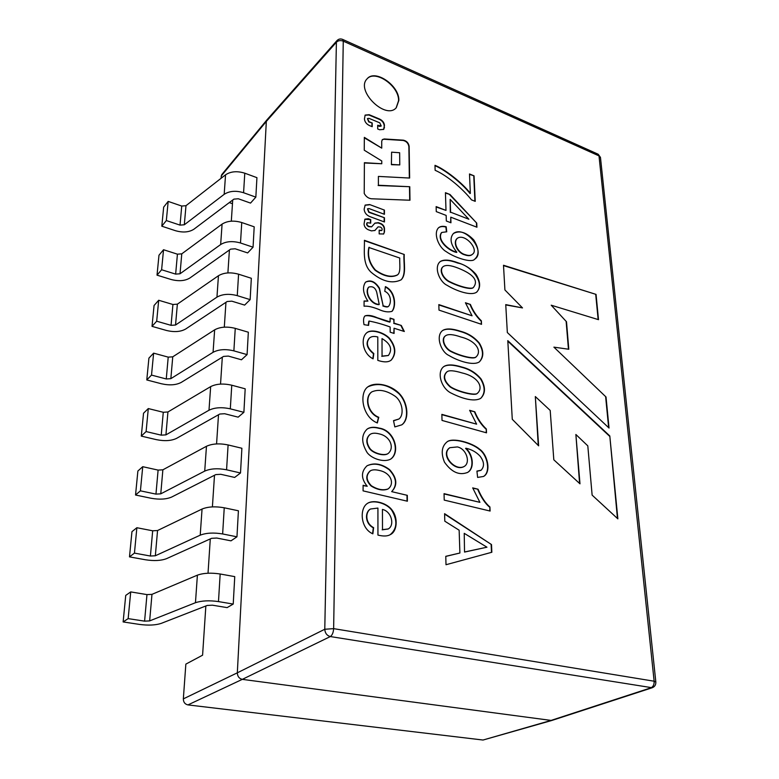 <?xml version="1.0" encoding="UTF-8"?>
<svg xmlns="http://www.w3.org/2000/svg" width="779" height="779" viewBox="0 0 779 779"><rect width="100%" height="100%" fill="white"/><g stroke="black" fill="none" stroke-linecap="round" stroke-linejoin="round"><path stroke-width="1.17" d="M256.934 177.661L244.781 173.191L256.934 177.661L255.843 197.136L250.536 203.095L238.335 198.772L233.885 199.132L193.903 229.221C189.024 232.317 182.87 232.804 175.431 230.691L161.808 226.192L166.336 220.554L168.176 201.401L163.668 207.126L161.808 226.192L166.336 220.554L168.176 201.401L163.668 207.126L161.808 226.192L175.431 230.691C182.87 232.804 189.024 232.317 193.903 229.221L233.885 199.132L238.335 198.772L250.536 203.095M254.197 226.816L241.753 222.531L254.197 226.816L253.058 247.196L247.654 252.922L235.151 248.783L230.603 249.144L189.852 278.025C184.886 280.995 178.595 281.462 170.971 279.457L157.027 275.153L161.613 269.748L163.541 249.728L158.974 255.23L157.027 275.153L161.613 269.748L163.541 249.728L158.974 255.23L157.027 275.153L170.971 279.457C178.595 281.462 184.886 280.995 189.852 278.025L230.603 249.144L235.151 248.783L247.654 252.922M251.335 278.278L238.578 274.198L251.335 278.278L250.147 299.633L244.635 305.095L231.821 301.171L227.166 301.512L185.616 329.05C180.562 331.873 174.126 332.331 166.317 330.423L152.022 326.352L156.686 321.211L158.692 300.266L154.057 305.514L152.022 326.352L156.686 321.211L158.692 300.266L154.057 305.514L152.022 326.352L166.317 330.423C174.126 332.331 180.562 331.873 185.616 329.05L227.166 301.512L231.821 301.171L244.635 305.095M248.335 332.214L235.258 328.368L248.335 332.214L247.089 354.611L241.471 359.781L228.325 356.081L223.554 356.412L181.186 382.44C176.025 385.108 169.452 385.556 161.448 383.765L146.783 379.948L151.516 375.089L153.619 353.15L148.916 358.126L146.783 379.948L151.516 375.089L153.619 353.15L148.916 358.126L146.783 379.948L161.448 383.765C169.452 385.556 176.025 385.108 181.186 382.44L223.554 356.412L228.325 356.081L241.471 359.781M227.127 607.62L212.472 605.195L207.204 605.449L161.195 623.395C155.605 625.225 148.361 625.576 139.47 624.417L123.131 621.934L128.155 618.623L130.716 591.904L125.731 595.419L123.131 621.934L128.155 618.623L130.716 591.904L125.731 595.419L123.131 621.934L139.47 624.417C148.361 625.576 155.605 625.225 161.195 623.395L207.204 605.449L212.472 605.195L227.127 607.62L233.223 604.066L234.752 576.626L220.175 573.996L234.752 576.626M230.993 540.84L216.747 538.036L211.606 538.318L166.57 558.64C161.087 560.724 154.028 561.094 145.371 559.75L129.489 556.878L134.446 553.109L136.87 527.724L131.953 531.668L129.489 556.878L134.446 553.109L136.87 527.724L131.953 531.668L129.489 556.878L145.371 559.75C154.028 561.094 161.087 560.724 166.57 558.64L211.606 538.318L216.747 538.036L230.993 540.84L236.962 536.809L238.413 510.781L224.245 507.791L238.413 510.781M234.664 477.43L220.798 474.304L215.793 474.596L171.682 497.041C166.307 499.339 159.413 499.738 150.99 498.239L135.536 495.016L140.415 490.838L142.732 466.689L137.883 471.013L135.536 495.016L140.415 490.838L142.732 466.689L137.883 471.013L135.536 495.016L150.99 498.239C159.413 499.738 166.307 499.339 171.682 497.041L215.793 474.596L220.798 474.304L234.664 477.43L240.507 472.98L241.889 448.256L228.101 444.945L241.889 448.256M238.15 417.154L224.654 413.727L219.775 414.038L176.551 438.382C171.283 440.875 164.554 441.294 156.345 439.638L141.291 436.104L146.101 431.566L148.302 408.566L143.531 413.23L141.291 436.104L146.101 431.566L148.302 408.566L143.531 413.23L141.291 436.104L156.345 439.638C164.554 441.294 171.283 440.875 176.551 438.382L219.775 414.038L224.654 413.727L238.15 417.154L243.885 412.325L245.19 388.809L231.762 385.216L245.19 388.809M551.717 720.507L242.318 679.356C239.143 678.567 237.478 676.386 237.322 672.822L324.775 629.257C325.077 633.171 326.927 635.606 330.325 636.56L652.198 687.75L551.717 720.507L483.048 740.031L187.953 704.907C184.944 704.216 183.406 702.21 183.338 698.88L185.85 664.127L202.589 655.188L205.851 605.974M183.338 698.88L237.322 672.822L266.321 121.427L266.924 119.878L336.966 40.605L336.401 42.193L324.775 629.257L333.636 628.643L343.266 41.141L599.002 155.888L654.136 681.216L333.636 628.643C333.373 632.558 332.273 635.197 330.325 636.56L242.318 679.356L187.953 704.907M220.983 178.372L221.694 174.7L266.876 119.947M232.717 200.008L231.314 221.178M229.416 249.981L227.896 272.913M225.949 302.31L224.303 327.161M222.317 357.172L220.535 384.096M218.51 414.749L216.572 443.923M214.498 475.258L212.404 506.886M210.291 538.912L208.022 573.217M460.652 331.299C468.16 333.295 474.392 337.229 479.348 343.101C483.944 350.823 483.954 357.074 479.367 361.865C473.359 366.023 458.042 361.047 448.821 355.409C440.943 351.981 435.101 335.486 442.939 330.296C446.571 328.251 452.472 328.582 460.652 331.299M446.737 231.801L441.732 232.454C436.561 239.62 448.646 250.556 456.854 252.192C450.583 244.587 449.425 238.364 453.378 233.534C459.532 230.126 466.319 232.259 473.759 239.922C479.163 248.628 479.436 255.084 474.586 259.29C471.772 263.117 454.878 257.81 446.221 251.636C438.587 247.391 433.085 233.34 438.499 227.828C440.232 226.27 442.793 225.92 446.192 226.777L446.737 231.801M446.153 215.413L436.269 211.615L436.133 206.601L445.997 210.408L445.432 192.686L449.989 194.487L476.748 223.125L476.933 227.215L450.768 217.175L450.953 222.775L446.338 221.012L446.153 215.413M434.994 165.323C444.556 169.082 462.035 182.51 470.341 193.299L469.494 173.97L474.06 175.85L475.229 201.352L471.48 199.862C463.427 189.618 447.935 175.879 435.13 170.289L434.994 165.323M377.942 535.085L377.922 508.064L370.463 509.018C365.166 512.241 365.176 523.303 373.618 527.636L372.859 533.839C360.395 528.551 359.207 508.336 367.581 503.312C373.716 499.29 387.387 503.039 392.275 510.381C398.244 518.054 397.173 531.57 390.279 534.628C387.553 536.283 383.434 536.439 377.942 535.085M394.826 426.911L393.512 420.631L398.916 419.014C404.379 414.993 402.646 401.691 395.138 396.258C386.462 390.347 378.672 388.896 371.768 391.905C364.543 397.095 367.669 413.026 378.769 417.291L377.338 422.978C362.04 416.853 358.953 393.006 367.834 386.861C375.605 381.379 390.873 384.845 399.169 393.405C408.147 402.548 409.569 419.677 401.769 424.847L394.826 426.911M377.815 360.385L377.796 336.986C374.193 336.051 371.456 336.372 369.597 337.95C365.643 342.75 367.045 347.95 373.803 353.53L373.092 358.827C362.313 353.462 360.589 337.959 366.666 332.876C371.047 328.65 383.57 332.136 389.325 338.135C395.859 346.402 396.53 353.685 391.35 359.976C388.585 362.342 384.076 362.478 377.815 360.385M384.475 127.24L383.706 129.372L379.626 129.762L377.698 128.963L377.688 125.253L381.243 125.974L379.753 122.829L369.051 118.369L367.532 118.515L369.042 121.67L372.216 122.985L372.206 126.695L369.353 125.516C366.364 123.997 364.728 121.797 364.436 118.914L365.147 115.088L369.149 114.698L379.84 119.177C382.635 120.599 384.183 122.673 384.466 125.39L383.56 129.509M369.606 204.546L384.417 210.096L384.427 214.303L369.071 208.587L367.61 208.762L369.051 212.034L384.446 217.74L384.456 221.986L369.577 216.494C366.266 214.955 364.455 212.531 364.134 209.22L365.176 205.081L369.606 204.546L384.417 210.096M504.909 289.944L503.497 265.259L596.052 294.394L598.506 319.672L551.211 305.202L566.508 321.766L568.797 349.255L553.898 347.142L606.023 396.998L609.042 428.051L507.333 332.536L505.746 304.618L522.505 307.919L504.909 289.944M617.864 518.853L609.801 435.948L507.801 340.647L512.28 419.306L538.63 445.831L535.319 396.55L550.198 410.426L553.811 459.795L579.985 483.827L575.876 434.487L587.804 445.861L592.128 495.123L617.864 518.853M384.495 231.86L383.667 233.973L379.169 233.895L379.169 230.156L381.846 230.428C382.538 229.172 382.061 228.052 380.395 227.069L378.107 226.855L374.933 230.457L371.417 230.886L368.321 229.766C365.721 228.578 364.299 226.67 364.056 224.06L364.903 219.152L368.36 218.724L370.716 219.59L370.707 223.145L367.26 222.687C366.5 224.079 367.036 225.316 368.876 226.397L371.68 226.786L374.942 223.096L378.438 222.677L380.765 223.524C383.015 224.566 384.251 226.231 384.485 228.5L384.495 231.86L383.511 234.099M378.399 176.414L378.399 185.246L409.773 186.717L409.978 200.232L371.476 198.772C368.418 198.421 366.003 196.649 364.221 193.455L364.397 162.694L381.778 163.746L381.768 160.961L364.26 150.22L364.338 137.367L381.739 148.137L381.72 141.32L382.343 139.597L384.232 138.964L403.386 140.171C406.638 140.921 408.556 142.966 409.141 146.296L409.637 178.05L378.399 176.414L378.399 185.246M364.416 240.312L404.272 254.499C403.639 262.708 406.696 274.607 401.078 279.856C392.226 284.053 382.285 281.56 371.271 272.397C362.069 264.1 364.738 249.796 364.416 240.312M364.066 306.215L364.095 300.986L367.892 301.113C362.995 293.449 362.206 287.13 365.517 282.173C370.492 279.447 375.137 281.453 379.47 288.191L383.151 305.748C386.277 306.877 388.117 307.014 388.672 306.176C391.438 303.138 391.321 294.014 384.787 291.327L385.41 286.633C395.245 291.112 396.647 306.108 392.071 311.298C388.448 312.496 383.911 311.824 378.438 309.292C372.333 306.877 367.542 305.855 364.066 306.215M390.172 332.195L390.143 326.985C383.015 324.366 375.994 322.379 369.08 321.036L368.594 325.398L364.027 324.668C363.15 320.218 363.491 317.277 365.049 315.855C368.165 314.882 372.274 315.534 377.367 317.803L390.104 321.883L390.084 318.075L393.989 319.332L394.018 323.129L401.282 325.456L404.33 331.494L394.057 328.232L394.096 333.431L390.172 332.195M379.276 428.119C394.378 430.261 400.533 451.635 391.204 458.753C385.323 462.814 372.45 459.425 367.221 452.716C361.222 442.706 361.193 434.828 367.143 429.093C370.025 427.058 374.066 426.736 379.276 428.119M407.388 501.218L363.082 490.867L363.111 485.298L367.221 486.271C360.959 478.501 360.901 471.665 367.045 465.774C374.115 462.444 381.642 463.729 389.617 469.64C397.105 477.965 397.787 485.298 391.662 491.637L407.31 495.337L407.388 501.218M398.838 100.433L396.287 107.706C385.751 120.414 355.253 90.491 367.075 78.854C374.991 68.737 399.491 85.593 398.838 100.433M458.14 262.844C465.345 265.035 471.353 268.94 476.154 274.568C480.653 282.027 480.779 287.909 476.553 292.222C470.954 296.078 456.416 291.034 447.107 285.318C439.405 281.823 433.406 266.769 440.408 261.432C444.02 259.29 449.931 259.758 458.14 262.844M481.364 320.812L481.529 324.327L438.986 310.11L438.83 304.599L472.064 315.797L465.423 302.739L470.389 304.443C473.038 310.889 476.699 316.342 481.364 320.812L481.198 324.21M461.966 367.065C469.669 368.964 476.027 372.927 481.052 378.964C485.697 387.066 485.59 393.522 480.721 398.351C473.768 402.305 461.051 398.079 451.606 393.307C440.895 388.575 436.162 371.193 444.303 366.266C447.906 364.26 453.797 364.533 461.966 367.065M486.339 428.976L486.515 432.832L442.024 420.426L441.859 414.37L476.621 424.166L469.649 410.309L474.839 411.799C477.624 418.693 481.451 424.419 486.339 428.976L486.174 432.734M476.923 471.081L481.11 470.224C484.606 466.407 484.256 461.713 480.059 456.134C476.31 452.102 471.597 449.473 465.92 448.227C473.788 455.384 474.362 468.968 467.556 472.444C459.298 475.657 451.606 472.24 444.488 462.19C440.758 453.027 441.674 446.201 447.243 441.712C452.706 437.389 472.006 442.618 479.611 449.181C488.151 455.131 491.198 472.502 483.525 476.466L477.624 477.42L476.923 471.081M489.923 506.973L490.108 511.043L444.225 500.099L444.049 493.662L479.903 502.338L472.697 487.888L478.053 489.222C481.617 497.46 485.57 503.38 489.923 506.973L489.757 510.966M459.143 530.207L444.799 521.19L444.595 513.682L491.5 544.57L491.851 552.262L446.007 564.726L445.773 556.323L459.902 553.012L459.143 530.207M229.289 202.589L232.473 203.708M503.516 265.6L596.052 294.394M595.731 294.608L598.155 319.565M566.508 321.766L551.211 305.202M566.187 321.98L568.446 349.206M606.023 396.998L553.898 347.142M605.682 397.193L608.642 427.681M505.766 304.91L522.505 307.919M617.455 518.473L609.801 435.948M609.46 436.123L507.83 341.192M538.26 445.452L535.319 396.55M579.586 483.467L575.876 434.487M384.135 210.359L384.144 214.196M367.484 208.908L368.779 212.307L384.446 217.74M384.164 218.003L384.174 221.879M365.039 205.228L369.334 204.819M379.169 230.516L381.691 230.545M377.903 227.049L374.787 230.584M364.767 219.288L370.716 219.59M370.434 219.853L370.424 223.037M367.133 222.823L366.977 222.95C366.218 224.352 366.753 225.589 368.594 226.66L371.612 226.845M374.806 223.232L378.156 222.94L380.483 223.797C382.732 224.839 383.969 226.494 384.203 228.763L384.213 232.123M391.681 164.418L399.773 164.914L399.637 152.733L391.594 152.178L391.409 164.69L399.773 164.914M391.409 164.69L391.594 152.178M378.127 185.519L409.773 186.717M409.491 186.979L409.696 200.222M364.397 162.986L381.778 163.746M364.329 137.825L381.739 148.137M382.216 139.743L383.95 139.246L403.103 140.454C406.365 141.203 408.284 143.239 408.868 146.579L409.345 178.031M377.688 125.653L379.49 126.393L381.097 126.101M367.415 118.681L368.769 121.952L372.216 122.985M371.943 123.267L371.943 126.588M365.02 115.243L368.886 114.99L379.568 119.46C382.362 120.881 383.911 122.955 384.193 125.672L384.203 127.522M364.416 240.672L404.272 254.499M403.98 254.752C403.366 262.874 406.307 274.52 401 279.924M369.149 247.216C367.347 255.531 369.431 263.136 375.4 270.021C384.222 276.156 391.623 277.743 397.621 274.783C401.088 272.173 399.423 263.37 399.744 258.024L368.857 247.479C367.055 255.794 369.139 263.39 375.118 270.274C383.93 276.409 391.331 277.996 397.329 275.036M364.095 301.181L367.892 301.113M365.517 282.173C370.707 279.836 375.293 282.017 379.305 288.717L383.151 305.748M382.859 305.991C385.975 307.121 387.815 307.257 388.38 306.42M385.362 287.023C394.865 291.512 396.238 306.03 391.964 311.366M368.827 287.062C364.562 292.047 370.862 304.248 379.227 304.404L376.744 292.359C375.4 287.753 372.761 285.981 368.827 287.062L368.535 287.305C364.27 292.3 370.57 304.501 378.935 304.647L379.227 304.404M368.788 321.279L368.233 325.223M365.01 315.885C371.564 314.56 382.333 320.481 389.812 322.117L390.104 321.883M390.084 318.407L393.989 319.332M393.687 319.575L394.018 323.129M393.716 323.373L401.282 325.456M400.99 325.7L403.834 331.338M393.794 333.334L394.057 328.232M382.012 338.583L382.061 356.12L388.39 355.467C392.743 349.362 390.62 343.734 382.012 338.583L382.061 356.12M369.295 338.183C365.341 342.994 366.743 348.184 373.501 353.773L373.803 353.53M373.501 353.773L372.839 358.681M366.5 333.013C370.931 328.942 383.356 332.438 389.033 338.378C395.498 346.548 396.219 353.793 391.175 360.112M381.759 356.344L388.302 355.526M393.551 420.816L398.906 419.034M371.447 392.149C364.241 397.348 367.376 413.25 378.467 417.505L378.769 417.291M378.467 417.505L377.114 422.851M367.815 386.871C377.971 382.323 388.293 384.544 398.78 393.541C407.66 402.461 409.218 419.277 401.886 424.75M369.937 434.507L369.752 434.633C365.906 438.246 365.857 442.92 369.587 448.665C372.859 453.31 383.959 456.513 387.845 453.69L388.166 453.485M379.256 433.893C375.176 432.822 372.109 432.997 370.064 434.419C366.218 438.032 366.159 442.706 369.898 448.461C373.18 453.105 384.271 456.299 388.156 453.485C394.661 448.168 390.61 436.308 379.256 433.893M367.075 429.141C369.928 427.252 373.901 426.98 378.964 428.333C394.067 430.475 400.211 451.839 390.883 458.958L390.6 459.162M363.111 485.58L367.221 486.271M366.997 465.803C374.017 462.697 381.428 464.031 389.237 469.786C396.618 477.819 397.446 485.093 391.73 491.598M407.31 495.337L391.662 491.637M406.989 495.522L407.057 501.14M369.928 471.071C365.38 475.677 365.789 480.662 371.145 486.018C377.299 489.796 382.82 490.848 387.708 489.144L388.127 488.9M379.276 470.458C375.429 469.523 372.489 469.62 370.444 470.759C365.711 475.18 366.013 480.176 371.349 485.726C377.503 489.582 383.064 490.653 388.03 488.949C394.836 484.1 391.35 472.814 379.276 470.458M382.44 509.417L382.499 529.662L388.215 528.951C394.856 525.494 391.74 511.452 382.44 509.417L382.499 529.662M370.142 509.203C364.845 512.436 364.854 523.488 373.297 527.821L373.618 527.636M373.297 527.821L372.576 533.683M367.61 503.283C373.881 499.621 387.182 503.37 391.964 510.586C397.65 520.713 397.086 528.727 390.269 534.637L390.152 534.696M382.168 529.837L388.108 529.009M366.938 79C375.02 69.175 399.218 85.992 398.566 100.715L396.151 107.853M435.003 165.723C444.634 169.608 461.82 182.89 470.049 193.552L470.341 193.299M469.513 174.36L474.06 175.85M473.778 176.103L474.917 201.225M436.143 206.971L445.997 210.408M445.442 193.056L449.989 194.487M449.697 194.74L476.748 223.125M476.446 223.369L476.621 227.088M450.651 222.658L450.768 217.175M468.88 219.24L450.155 199.375L450.593 212.18L468.88 219.24L450.593 212.18M450.301 212.433L450.155 199.375M441.44 232.707C436.269 239.874 448.344 250.799 456.552 252.435L456.854 252.192M453.427 233.496C464.722 224.771 486.271 251.13 475.015 258.988M438.431 227.887C440.164 226.494 442.647 226.212 445.9 227.03L446.192 226.777M445.9 227.03L446.406 231.743M457.03 238.549C452.599 242.444 457.322 253.009 464.81 254.86C468.091 256.038 470.545 255.931 472.162 254.529M465.112 254.616C468.461 255.814 470.944 255.678 472.551 254.197C479.289 249.572 464.878 232.911 457.322 238.306C452.891 242.191 457.624 252.766 465.112 254.616M442.91 266.817C438.635 270.157 443.008 279.33 450.145 282.251C459.561 286.925 472.035 290.178 473.32 287.422L473.593 287.217M458.305 268.19C450.924 265.23 445.89 264.694 443.202 266.574C438.937 269.914 443.309 279.086 450.447 282.017C459.863 286.691 472.337 289.944 473.622 287.188C478.549 280.537 473.447 274.208 458.305 268.19M440.417 261.432L440.116 261.686C443.728 259.534 449.629 260.001 457.838 263.088C471.091 265.357 485.288 282.573 476.787 292.067M438.84 304.94L472.064 315.797M465.55 303.119L470.389 304.443M470.078 304.677C472.726 311.113 476.388 316.566 481.052 321.036M445.413 335.885C440.476 339.118 444.653 349.031 451.654 351.894C460.418 356.266 474.392 359.713 475.95 356.948M460.837 336.986C453.475 334.395 448.48 333.928 445.831 335.583C440.758 338.719 444.867 348.71 451.878 351.621C460.593 356.013 474.713 359.518 476.261 356.724C481.88 351.368 476.738 340.949 460.837 336.986M442.628 330.53C446.26 328.475 452.161 328.816 460.34 331.533C467.731 333.5 473.895 337.346 478.842 343.062C483.477 350.511 483.681 356.753 479.465 361.787M446.757 372.002L446.581 372.119C442.647 376.257 443.816 381.184 450.077 386.89C456.874 391.564 475.463 396.433 477.284 393.327L477.439 393.22M462.151 372.956C453.914 370.453 448.821 370.103 446.893 371.904C442.959 376.043 444.127 380.96 450.398 386.676C457.185 391.35 475.784 396.229 477.605 393.113C483.642 387.562 478.501 376.724 462.151 372.956M443.485 366.802L443.991 366.49C447.594 364.484 453.475 364.747 461.655 367.289C469.27 369.168 475.589 373.073 480.604 379.003C485.278 386.92 485.307 393.385 480.672 398.381L480.38 398.546M441.868 414.671L476.621 424.166M469.766 410.64L474.839 411.799M474.518 412.013C477.293 418.898 481.13 424.613 486.008 429.171M467.225 472.639C474.031 469.153 473.457 455.579 465.589 448.422L465.92 448.227M447.195 441.751C452.842 437.71 471.831 442.92 479.28 449.376C487.683 455.228 490.819 472.22 483.486 476.475M449.785 447.73L449.522 447.886C439.94 454.576 454.459 471.743 463.787 466.699L464.109 466.514M457.361 446.932L449.853 447.691C440.262 454.381 454.79 471.548 464.118 466.504C470.798 462.94 466.572 448.723 457.361 446.932M476.943 471.276L480.779 470.419M444.049 493.935L479.903 502.338M472.795 488.19L478.053 489.222M477.712 489.407C481.286 497.645 485.239 503.555 489.582 507.148M444.605 514.091L491.5 544.57M491.15 544.735L491.5 552.36M445.773 556.41L459.902 553.012M464.878 551.912L486.953 547.199L464.226 533.333L464.537 552.077L486.953 547.199M464.537 552.077L464.226 533.333M230.311 408.839L243.885 412.325L230.311 408.839L231.762 385.216C223.378 383.307 216.348 383.774 210.661 386.618C216.348 383.774 223.378 383.307 231.762 385.216L230.311 408.839C221.84 406.998 214.731 407.456 208.996 410.221C214.731 407.456 221.84 406.998 230.311 408.839M165.927 434.867L208.996 410.221L210.661 386.618L167.933 411.974L210.661 386.618L208.996 410.221L165.927 434.867L167.933 411.974L163.278 412.276L167.933 411.974L165.927 434.867L161.234 435.159L165.927 434.867M146.101 431.566L161.234 435.159L163.278 412.276L148.302 408.566L163.278 412.276L161.234 435.159L146.101 431.566M226.572 469.795L240.507 472.98L226.572 469.795L228.101 444.945C219.483 443.193 212.278 443.641 206.464 446.279C212.278 443.641 219.483 443.193 228.101 444.945L226.572 469.795C217.867 468.111 210.583 468.549 204.721 471.1C210.583 468.549 217.867 468.111 226.572 469.795M160.766 493.837L204.721 471.1L206.464 446.279L162.869 469.815L206.464 446.279L204.721 471.1L160.766 493.837L162.869 469.815L158.108 470.097L162.869 469.815L160.766 493.837L155.956 494.11L160.766 493.837M140.415 490.838L155.956 494.11L158.108 470.097L142.732 466.689L158.108 470.097L155.956 494.11L140.415 490.838M222.638 533.956L236.962 536.809L222.638 533.956L224.245 507.791C215.393 506.214 207.993 506.632 202.053 509.047C207.993 506.632 215.393 506.214 224.245 507.791L222.638 533.956C213.68 532.456 206.211 532.855 200.213 535.173C206.211 532.855 213.68 532.456 222.638 533.956M155.342 555.768L200.213 535.173L202.053 509.047L157.553 530.528L202.053 509.047L200.213 535.173L155.342 555.768L157.553 530.528L152.674 530.801L157.553 530.528L155.342 555.768L150.415 556.031L155.342 555.768M134.446 553.109L150.415 556.031L152.674 530.801L136.87 527.724L152.674 530.801L150.415 556.031L134.446 553.109M218.48 601.592L233.223 604.066L218.48 601.592L220.175 573.996C211.07 572.614 203.485 573.003 197.399 575.155C203.485 573.003 211.07 572.614 220.175 573.996L218.48 601.592C209.269 600.288 201.605 600.667 195.461 602.712C201.605 600.667 209.269 600.288 218.48 601.592M149.646 620.902L195.461 602.712L197.399 575.155L151.973 594.348L197.399 575.155L195.461 602.712L149.646 620.902L151.973 594.348L146.968 594.601L151.973 594.348L149.646 620.902L144.592 621.145L149.646 620.902M128.155 618.623L144.592 621.145L146.968 594.601L130.716 591.904L146.968 594.601L144.592 621.145L128.155 618.623M166.258 378.964L151.516 375.089L166.258 378.964L168.215 357.133L153.619 353.15L168.215 357.133L172.753 356.821L168.215 357.133L166.258 378.964L170.844 378.662L166.258 378.964M213.066 352.303L170.844 378.662L172.753 356.821L214.653 329.829L172.753 356.821L170.844 378.662L213.066 352.303L214.653 329.829C220.214 326.81 227.078 326.323 235.258 328.368C227.078 326.323 220.214 326.81 214.653 329.829L213.066 352.303C218.685 349.352 225.618 348.875 233.875 350.862C225.618 348.875 218.685 349.352 213.066 352.303M247.089 354.611L233.875 350.862L235.258 328.368L233.875 350.862L247.089 354.611M171.059 325.34L156.686 321.211L171.059 325.34L172.928 304.492L158.692 300.266L172.928 304.492L177.369 304.161L172.928 304.492L171.059 325.34L175.538 325.018L171.059 325.34M216.952 297.14L175.538 325.018L177.369 304.161L218.451 275.727L177.369 304.161L175.538 325.018L216.952 297.14L218.451 275.727C223.904 272.543 230.613 272.037 238.578 274.198C230.613 272.037 223.904 272.543 218.451 275.727L216.952 297.14C222.443 294.024 229.211 293.527 237.264 295.64C229.211 293.527 222.443 294.024 216.952 297.14M250.147 299.633L237.264 295.64L238.578 274.198L237.264 295.64L250.147 299.633M175.645 274.111L161.613 269.748L175.645 274.111L177.427 254.178L163.541 249.728L177.427 254.178L181.77 253.837L177.427 254.178L175.645 274.111L180.027 273.78L175.645 274.111M220.652 244.548L180.027 273.78L181.77 253.837L222.083 224.109L181.77 253.837L180.027 273.78L220.652 244.548L222.083 224.109C227.419 220.788 233.982 220.262 241.753 222.531C233.982 220.262 227.419 220.788 222.083 224.109L220.652 244.548C226.027 241.286 232.648 240.769 240.497 242.99C232.648 240.769 226.027 241.286 220.652 244.548M253.058 247.196L240.497 242.99L241.753 222.531L240.497 242.99L253.058 247.196M180.027 225.121L166.336 220.554L180.027 225.121L181.731 206.046L168.176 201.401L181.731 206.046L185.986 205.695L181.731 206.046L180.027 225.121L184.311 224.78L180.027 225.121M224.177 194.331L184.311 224.78L185.986 205.695L225.55 174.808L185.986 205.695L184.311 224.78L224.177 194.331L225.55 174.808C230.779 171.37 237.196 170.825 244.781 173.191C237.196 170.825 230.779 171.37 225.55 174.808L224.177 194.331C229.454 190.943 235.92 190.407 243.584 192.734C235.92 190.407 229.454 190.943 224.177 194.331M255.843 197.136L243.584 192.734L244.781 173.191L243.584 192.734L255.843 197.136M597.766 154.047L342.779 39.466L343.266 41.141C340.501 40.157 338.213 40.508 336.401 42.193L266.321 121.427L221.139 176.132M655.85 682.141L654.136 681.216C654.253 684.585 653.182 686.796 650.923 687.838L550.549 720.585L483.048 740.031M652.179 687.76C654.779 686.727 655.996 684.77 655.821 681.898L600.463 157.377L598.184 154.232L600.512 157.884M336.966 40.605C338.641 38.911 340.579 38.531 342.779 39.466L342.478 39.32"/></g></svg>
